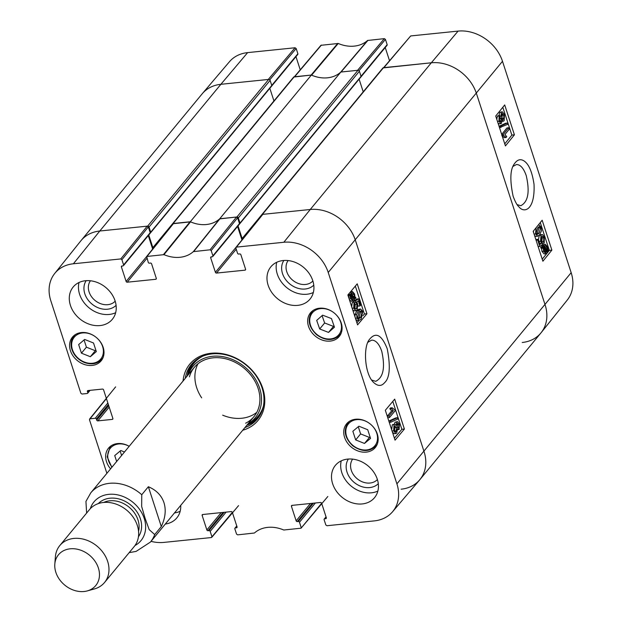 <?xml version="1.0" encoding="UTF-8"?>
<svg xmlns="http://www.w3.org/2000/svg" width="622" height="622" viewBox="0 0 622 622"><rect width="100%" height="100%" fill="white"/><g stroke="black" fill="none" stroke-linecap="round" stroke-linejoin="round"><path stroke-width="0.93" d="M148.331 226.929L150.205 232.69L123.607 264.925L121.912 259.701L148.331 226.929L147.204 226.159L99.8 231.003L220.872 84.304A38.673 31.046 -140.5 0 0 202.142 93.852L81.078 240.558A38.673 31.046 39.5 0 1 99.8 231.003L147.632 226.12A1.205 0.972 39.5 0 1 149.039 227.077L270.111 80.37A1.205 0.972 -140.5 0 0 268.696 79.414L220.872 84.304L268.276 79.453L295.046 47.762L247.642 52.613A38.059 30.556 -140.5 0 0 229.448 61.733L202.383 93.572A38.673 31.046 39.5 0 1 220.872 84.304L247.642 52.613M270.111 80.37L271.775 85.494A0.723 0.583 39.5 0 1 271.697 86.023L150.625 232.729A0.723 0.583 -140.5 0 0 150.703 232.2L149.039 227.077M269.824 88.285L273.937 100.935A1.205 0.972 -140.5 0 0 273.944 100.951M294.206 76.801A1.205 0.972 -140.5 0 0 293.623 77.105L172.558 223.811A1.205 0.972 39.5 0 1 173.141 223.508L190.301 221.759L311.365 75.052L294.206 76.801L173.141 223.508M311.365 75.052A31.419 25.222 -140.5 0 0 340.825 72.043L219.753 218.742L236.912 216.992A1.205 0.972 39.5 0 1 238.319 217.949L359.392 71.242A1.205 0.972 -140.5 0 0 357.977 70.286L340.825 72.043M359.392 71.242L361.055 76.366A0.723 0.583 39.5 0 1 360.978 76.895L239.905 223.601A0.723 0.583 -140.5 0 0 239.983 223.073L238.319 217.949M359.104 79.165L363.217 91.815A1.205 0.972 -140.5 0 0 363.225 91.823L242.145 238.514L238.047 225.887M419.858 479.648L540.922 332.941A38.673 31.046 -140.5 0 0 545.113 304.85L476.429 93.479A38.673 31.046 -140.5 0 0 431.318 62.791L383.486 67.681A1.205 0.972 -140.5 0 0 382.903 67.977L261.831 214.683A1.205 0.972 39.5 0 1 262.422 214.388L310.246 209.497A38.673 31.046 39.5 0 1 355.356 240.178L424.041 451.556A38.673 31.046 39.5 0 1 419.858 479.648A38.673 31.046 39.5 0 1 401.128 489.195M261.675 215.453A1.205 0.972 39.5 0 1 261.831 214.683M242.572 239.143A1.205 0.972 39.5 0 1 242.145 238.514M219.753 218.742A31.419 25.222 39.5 0 1 190.301 221.759M172.395 224.573A1.205 0.972 39.5 0 1 172.558 223.811M153.292 248.264A1.205 0.972 39.5 0 1 152.864 247.642L148.767 235.015M85.937 501.433L86.614 513.088M148.363 486.731C156.293 490.089 161.495 495.4 163.959 502.662C166.237 510.009 165.359 517.978 161.3 526.562L154.699 534.57L149.187 529.633L145.128 518.406L141.66 506.471L141.754 494.739L148.363 486.731L161.3 526.562M98.377 567.987A24.165 19.406 39.5 0 1 87.313 590.9A24.165 19.406 39.5 0 1 64.766 585.123A24.165 19.406 39.5 0 1 54.814 564.084A24.165 19.406 39.5 0 1 74.415 548.791A24.165 19.406 39.5 0 1 98.377 567.987M54.814 564.084L55.397 556.76A29.001 23.286 39.5 0 1 59.79 545.587A29.001 23.286 39.5 0 1 85.766 539.849A29.001 23.286 39.5 0 1 107.668 561.441A29.001 23.286 39.5 0 1 104.527 582.511A29.001 23.286 39.5 0 1 94.396 588.941L87.313 590.9M59.79 545.587L89.459 509.636A29.001 23.286 39.5 0 1 115.435 503.89A29.001 23.286 39.5 0 1 137.338 525.489A29.001 23.286 39.5 0 1 134.196 546.551L104.527 582.511M513.049 166.385L516.408 164.558C520.373 164.496 523.654 168.197 526.243 175.653C529.96 191.903 528.14 201.925 520.777 205.719L517.146 204.622M269.754 79.81L296.173 48.532L295.046 47.762M296.173 48.532L297.876 53.756L271.752 85.416M271.254 86.559A0.964 0.777 39.5 0 1 271.169 86.691L297.767 54.456A0.964 0.777 -140.5 0 0 297.876 53.756M295.963 56.649L300.239 69.812M359.034 70.683L385.453 39.404L384.326 38.642L367.586 40.477A32.033 25.712 39.5 0 1 338.228 43.478L320.944 45.305L294.338 76.794M385.453 39.404L387.156 44.628L361.032 76.288M360.535 77.431A0.964 0.777 39.5 0 1 360.449 77.563L387.047 45.336A0.964 0.777 -140.5 0 0 387.156 44.628M385.236 47.529L389.52 60.692M383.447 67.868L431.318 62.791A38.673 31.046 39.5 0 1 476.429 93.479L545.113 304.85A38.673 31.046 39.5 0 1 541.156 332.661L567.28 300.045A38.059 30.556 -140.5 0 0 571.167 272.677L502.49 61.298A38.059 30.556 -140.5 0 0 458.087 31.1L410.691 35.944L383.618 67.666M541.156 332.661A38.673 31.046 39.5 0 1 522.2 342.489M367.991 40.306L341.066 72.012L357.557 70.333L384.326 38.642M338.228 43.478L311.614 75.161A31.419 25.222 -140.5 0 0 340.662 72.191L367.586 40.477M294.167 76.996L311.124 75.075L337.746 43.4M509.154 129.322L504.932 134.523L506.751 136.685L506.114 137.478L503.556 135.448L503.229 134.43L508.641 127.751L509.154 129.322M501.853 135.627L504.403 137.656L506.114 137.478M502.078 135.604L503.556 135.448M501.744 134.585L503.229 134.43M501.69 134.406L506.93 127.93L508.641 127.751M500.881 127.518L500.469 126.243L507.249 123.078L507.661 124.346L499.497 127.665M499.085 126.39L500.469 126.243M499.054 126.289L505.538 123.257L507.249 123.078M500.15 121.71L500.982 121.624L499.482 120.559L499.668 117.426L501.169 118.46L500.593 121.865M499.637 120.979L499.31 118.258M499.668 117.426L500.072 117.169M502.483 119.191L503.633 119.066L501.729 117.846L501.977 113.842L503.898 115.093L503.633 119.066L503.081 119.424M501.931 119.245L502.187 115.28L501.721 114.254M501.977 113.842L502.529 113.484M501.526 123.21L500.865 123.638L498.945 121.259L499.147 115.801L499.707 115.443L497.437 115.987L500.842 116.361L501.441 112.232L502.226 111.727L504.442 114.432L504.162 120.691L503.408 121.189L502.001 119.929L501.526 123.21M500.865 123.638L499.163 123.817L498.02 123.102M496.799 119.354L497.437 115.987M499.015 115.513L499.73 112.411L502.226 111.727M543.885 247.665L545.486 245.472L547.01 247.206L547.329 249.476L543.885 247.665M545.564 248.567L544.615 246.063M545.595 248.559L547.274 248.38M543.784 248.458L547.243 250.269L545.611 252.532L544.094 250.759L543.784 248.458M546.505 251.918L544.794 252.097L545.533 250.456L543.83 249.562M545.533 250.456L547.243 250.269M545.261 251.342L546.971 251.156M542.446 247.758L542.47 246.918L543.286 247.354L544.227 244.905L545.276 244.228L547.407 246.67L547.881 249.756L548.658 250.168L548.643 251.008L547.827 250.573L546.894 253.068L545.828 253.76L543.69 251.272L543.224 248.162L540.743 247.937L540.759 247.097L542.47 246.918M541.575 247.533L542.524 245.091L545.276 244.228M547.725 251.101L548.643 251.008M545.828 253.76L544.126 253.939L541.987 251.451L541.521 248.341L543.224 248.162M541.521 248.341L540.743 247.937M543.597 241.546L543.815 237.829L542.368 236.243L541.614 236.741L541.28 240.986L542.959 244.252L539.787 246.429L537.719 240.061L538.349 239.283L540.013 244.384L541.684 243.295L540.557 241.289L541.008 235.147L542.609 234.595L544.351 237.145L544.188 243.124L543.597 241.546L541.886 241.725L542.104 238.008L541.521 236.858M538.147 246.6L539.787 246.429M536.078 240.24L537.719 240.061M536.055 240.185L536.646 239.462L538.349 239.283M539.756 243.614L541.684 243.295M539.974 243.474L539.538 242.93M538.45 239.579L539.305 235.334L540.899 234.782M540.316 234.681L542.609 234.595M542.718 243.28L544.188 243.124M542.174 242.487L541.886 241.725M536.615 234.199L537.478 233.273L538.854 227.994L538.364 227.069M539.181 233.095L537.097 234.533L536.148 233.281L537.525 227.986L539.313 226.525L540.557 227.808L539.181 233.095L537.478 233.273M538.092 225.265L539.01 224.861L541.101 227.139L541.49 230.731L539.709 234.712L537.688 236.22L535.596 233.934L536.001 227.846M533.497 232.309L533.474 230.972M537.688 236.22L535.985 236.407L534.57 235.598M504.761 143.861L511.859 135.098L502.817 107.272M542.221 259.156L549.319 250.394L540.277 222.567M514.417 134.826L505.429 145.921L495.718 116.034L504.706 104.939L514.417 134.826L511.859 135.098M551.877 250.122L542.889 261.217L533.178 231.33L542.166 220.235L551.877 250.122L549.319 250.394M513.127 196.249C515.218 201.847 517.115 205.33 518.81 206.698C523.988 213.603 535.184 210.43 534.026 184.299C532.175 171.921 528.863 164.146 524.105 160.981C520.443 158.594 517.154 159.605 514.238 164.021C510.149 169.596 509.783 180.341 513.127 196.249M367.874 342.287L371.653 340.133C375.742 340.102 379.101 343.787 381.721 351.197C385.376 367.485 383.37 377.531 375.696 381.333L371.614 380.026M193.325 251.646L210.065 249.803L211.192 250.573L237.612 217.801L236.484 217.031L219.589 218.897A31.419 25.222 39.5 0 1 190.542 221.86L173.095 223.71L146.668 256.482L163.967 254.647A32.033 25.712 -140.5 0 0 193.325 251.646L219.589 218.897M156.34 278.547L155.733 279.286A0.964 0.777 -140.5 0 0 156.301 278.345L151.581 263.829A0.964 0.777 -140.5 0 0 150.454 263.059L149.397 263.168A0.964 0.777 39.5 0 1 148.269 262.406L146.668 256.482M155.733 279.286L127.246 282.201L146.94 258.332M146.574 256.645L126.118 281.432A0.964 0.777 -140.5 0 0 127.246 282.201M126.118 281.432L121.399 266.916L122.192 265.952M123.607 264.925A0.964 0.777 39.5 0 1 123.039 265.866L121.974 265.975A0.964 0.777 -140.5 0 0 121.399 266.916M89.56 390.398L87.772 392.568A0.964 0.777 39.5 0 1 87.197 393.508L81.995 394.037L80.868 393.267L50.833 300.823A38.059 30.556 39.5 0 1 54.72 273.455A38.059 30.556 39.5 0 1 73.38 263.775L120.785 258.931L121.912 259.701M87.772 392.568L87.422 391.495L88.223 390.53M112.916 418.653L112.302 419.399A0.964 0.777 -140.5 0 0 112.877 418.458L103.579 389.846A0.964 0.777 -140.5 0 0 102.451 389.077L87.997 390.554A0.964 0.777 -140.5 0 0 87.422 391.495M112.302 419.399L97.848 420.876L109.192 407.13M108.695 405.598L96.721 420.107A0.964 0.777 -140.5 0 0 97.848 420.876M96.721 420.107L96.371 419.041L108.352 404.525M107.855 402.994L95.244 418.272A0.964 0.777 39.5 0 1 96.371 419.041M95.244 418.272L90.042 418.808L106.416 398.585M106.883 473.334L89.475 419.749L90.042 418.808M221.183 512.614L206.869 529.96L202.15 515.444A0.964 0.777 -140.5 0 1 202.725 514.503L231.213 511.587A0.964 0.777 -140.5 0 1 232.34 512.357L211.309 537.556L163.913 542.4A38.059 30.556 39.5 0 1 151.029 541.35M211.884 536.615L210.189 531.39L226.097 512.116M224.169 512.31L209.062 530.62A0.964 0.777 39.5 0 1 210.189 531.39M209.062 530.62L207.997 530.729L223.111 512.419M206.869 529.96A0.964 0.777 -140.5 0 0 207.997 530.729M232.34 512.357L237.052 526.873A0.964 0.777 -140.5 0 1 236.484 527.814L235.419 527.923L236.834 526.204M321.628 503.268L301.056 528.195L283.772 530.014A32.033 25.712 -140.5 0 0 254.414 533.015L237.674 534.858L236.547 534.088L234.844 528.863A0.964 0.777 39.5 0 1 235.419 527.923M301.165 527.487L299.47 522.262L315.377 502.988M313.449 503.182L298.342 521.493A0.964 0.777 39.5 0 1 299.47 522.262M298.342 521.493L297.277 521.601L312.384 503.291M310.464 503.486L296.15 520.839A0.964 0.777 -140.5 0 0 297.277 521.601M296.15 520.839L291.43 506.316L292.223 505.352M326.379 517.947L325.765 518.694A0.964 0.777 -140.5 0 0 326.332 517.753L321.621 503.229A0.964 0.777 -140.5 0 0 320.486 502.467L292.006 505.375A0.964 0.777 -140.5 0 0 291.43 506.316M325.765 518.694L324.7 518.802L326.115 517.084M245.62 269.419L245.014 270.166A0.964 0.777 -140.5 0 0 245.581 269.225L240.862 254.701A0.964 0.777 -140.5 0 0 239.734 253.939L238.677 254.048A0.964 0.777 39.5 0 1 237.55 253.278L235.847 248.054L236.422 247.113L283.826 242.269A38.059 30.556 39.5 0 1 328.222 272.467L396.906 483.846A38.059 30.556 39.5 0 1 392.552 511.766A38.059 30.556 39.5 0 1 374.358 520.886L326.954 525.73L325.827 524.968L324.124 519.743A0.964 0.777 39.5 0 1 324.7 518.802M245.014 270.166L216.526 273.074L236.22 249.204M235.855 247.517L215.399 272.304A0.964 0.777 -140.5 0 0 216.526 273.074M215.399 272.304L210.679 257.788L211.472 256.824M237.612 217.801L239.486 223.57L212.887 255.797A0.964 0.777 39.5 0 1 212.312 256.738L211.255 256.847A0.964 0.777 -140.5 0 0 210.679 257.788M212.887 255.797L211.192 250.573M344.58 437.352A18.613 14.944 39.5 0 1 346.594 423.831A18.613 14.944 39.5 0 1 370.455 424.157A18.613 14.944 39.5 0 1 375.299 447.521A18.613 14.944 39.5 0 1 358.63 451.207A18.613 14.944 39.5 0 1 344.58 437.352M110.592 468.84A18.613 14.944 39.5 0 1 106.494 461.687A18.613 14.944 39.5 0 1 108.508 448.167A18.613 14.944 39.5 0 1 129.205 446.293M70.418 350.66A18.613 14.944 39.5 0 1 72.44 337.14A18.613 14.944 39.5 0 1 96.301 337.466A18.613 14.944 39.5 0 1 101.145 360.83A18.613 14.944 39.5 0 1 84.475 364.515A18.613 14.944 39.5 0 1 70.418 350.66M308.504 326.325A18.613 14.944 39.5 0 1 310.518 312.804A18.613 14.944 39.5 0 1 334.379 313.13A18.613 14.944 39.5 0 1 339.223 336.494A18.613 14.944 39.5 0 1 322.554 340.18A18.613 14.944 39.5 0 1 308.504 326.325M332.653 483.792A25.378 20.37 39.5 0 1 335.398 465.357A25.378 20.37 39.5 0 1 367.936 465.8A25.378 20.37 39.5 0 1 374.545 497.662A25.378 20.37 39.5 0 1 351.819 502.693A25.378 20.37 39.5 0 1 332.653 483.792M180.73 505.359A25.378 20.37 39.5 0 1 176.85 517.869A25.378 20.37 39.5 0 1 165.304 524.051M70.441 305.433A25.378 20.37 39.5 0 1 73.186 286.999A25.378 20.37 39.5 0 1 105.732 287.442A25.378 20.37 39.5 0 1 112.333 319.304A25.378 20.37 39.5 0 1 89.607 324.326A25.378 20.37 39.5 0 1 70.441 305.433M268.136 285.226A25.378 20.37 39.5 0 1 270.881 266.791A25.378 20.37 39.5 0 1 303.419 267.235A25.378 20.37 39.5 0 1 310.028 299.096A25.378 20.37 39.5 0 1 287.294 304.119A25.378 20.37 39.5 0 1 268.136 285.226M242.72 430.237A44.232 35.508 -140.5 0 0 262.772 388.353A44.232 35.508 -140.5 0 0 219.03 353.234A44.232 35.508 -140.5 0 0 183.07 381.014M377.391 479.554A16.063 12.899 39.5 0 1 357.222 478.792A16.063 12.899 39.5 0 1 352.643 459.129M312.874 280.981A16.063 12.899 39.5 0 1 292.698 280.227A16.063 12.899 39.5 0 1 288.126 260.556M115.187 301.188A16.063 12.899 39.5 0 1 95.01 300.426A16.063 12.899 39.5 0 1 90.431 280.763M93.518 342.994L96.317 351.601L90.338 356.717L81.451 353.172L78.66 344.565L84.639 339.449L93.518 342.994M84.056 339.946L86.411 347.177L95.29 350.715L95.866 350.217M81.451 353.172L86.411 347.177M90.338 356.717L95.29 350.715M352.845 431.256L358.894 426.21L367.726 429.732L370.541 438.393L364.492 443.439L355.66 439.917L352.845 431.256M358.272 426.723L360.612 433.915L369.445 437.437L370.059 436.924M355.66 439.917L360.612 433.915M364.492 443.439L369.445 437.437M116.648 461.501L114.728 455.576L120.808 450.499L124.486 452.007M120.155 451.043L121.601 455.498M322.624 315.16L331.479 318.588L334.465 327.18L328.533 332.405L319.685 328.984L316.691 320.392L322.624 315.16M322.079 315.642L324.637 322.981L333.485 326.402L334.03 325.92M319.685 328.984L324.637 322.981M328.533 332.405L333.485 326.402M192.416 363.295A42.778 34.342 -140.5 0 0 187.168 376.046M246.817 425.269A42.778 34.342 -140.5 0 0 258.34 417.696M248.069 423.761A40.376 32.414 -140.5 0 0 256.87 381.683A40.376 32.414 -140.5 0 0 212.584 356.289A40.376 32.414 -140.5 0 0 188.419 374.537M245.604 423.224A38.673 31.046 -140.5 0 0 255.883 382.997A38.673 31.046 -140.5 0 0 213.043 357.837A38.673 31.046 -140.5 0 0 189.415 376.854M197.99 363.769A38.673 31.046 -140.5 0 0 201.668 397.847M222.668 415.169A38.673 31.046 -140.5 0 0 256.816 412.324M212.786 256.497L239.384 224.27A0.964 0.777 -140.5 0 0 239.486 223.57M237.573 226.462L241.942 239.921M392.552 511.766L419.617 479.927A38.673 31.046 -140.5 0 0 424.041 451.556L355.356 240.178A38.673 31.046 -140.5 0 0 310.246 209.497L262.842 214.341L235.948 247.354M73.38 263.775L99.8 231.003A38.673 31.046 -140.5 0 0 80.844 240.838L54.72 273.455M123.506 265.625L150.104 233.398A0.964 0.777 -140.5 0 0 150.205 232.69M148.293 235.59L152.662 249.049M388.968 415.955L393.361 410.73L391.51 408.576L392.179 407.783L394.783 409.805L395.118 410.823L389.481 417.525L388.968 415.955L387.281 416.118L391.666 410.901L393.361 410.73M391.666 410.901L389.815 408.74L391.51 408.576M389.815 408.74L390.484 407.946L392.179 407.783M387.281 416.118L387.786 417.696L389.481 417.525M397.466 417.735L397.878 419.003L390.873 422.198L390.453 420.931L397.466 417.735L395.771 417.906L388.836 421.063M389.255 422.354L390.873 422.198M388.843 421.086L390.453 420.931M397.271 427.275L396.953 424.359M397.31 423.636L398.842 424.694L398.616 427.827L397.085 426.801L397.715 423.388M397.73 427.92L398.616 427.827L398.197 428.091M394.519 431.59L394.815 427.586L394.325 426.552M394.55 426.202L396.502 427.423L396.214 431.427L394.247 430.175L394.55 426.202L395.125 425.845M395.017 431.544L396.214 431.427L395.631 431.785M399.145 429.452L397.404 428.9L396.743 433.036L395.926 433.542L393.679 430.844L394.029 424.577L394.815 424.08L396.245 425.339L396.758 422.043L397.45 421.615L399.394 423.994L399.145 429.452L396.867 429.981M394.465 424.111L395.063 422.206L397.45 421.615M395.926 433.542L394.231 433.713L392.435 432.15M391.65 429.724L392.334 424.74L394.815 424.08M351.842 299.415L352.658 297.767L354.346 297.596L352.674 299.796L351.127 298.07L350.816 295.8L354.346 297.596M352.658 297.767L350.855 296.849M354.454 296.803L350.917 294.999L352.62 292.729L354.159 294.501L354.454 296.803M352.728 295.924L351.741 293.289M355.823 297.503L355.8 298.342L354.96 297.907L353.965 300.356L352.868 301.04L350.715 298.607L350.256 295.512L349.455 295.1L349.478 294.268L350.318 294.696L351.306 292.2L352.41 291.5L354.579 293.988L355.03 297.098L355.823 297.503M354.851 298.436L355.8 298.342M352.868 301.04L351.173 301.211L349.416 299.75M348.709 297.58L348.561 295.675L350.256 295.512M347.955 295.248L349.455 295.1M348.561 295.675L348.001 295.396M348.374 294.377L349.478 294.268M348.732 294.346L348.872 293.794M350.645 291.679L352.41 291.5M354.587 303.723L354.322 307.447L355.792 309.033L356.577 308.528L356.966 304.275L355.271 301.017L358.552 298.824L360.62 305.192L359.967 305.977L358.303 300.869L356.569 301.965L357.712 303.971L357.183 310.121L355.535 310.673L353.762 308.123L353.988 302.144L354.587 303.723M354.882 308.691L355.271 304.438L353.965 302.758M354.213 302.735L355.66 302.595M353.817 302.16L353.576 301.18L355.271 301.017M353.576 301.18L356.857 298.988L358.552 298.824M358.07 305.511L358.272 306.141L359.967 305.977M357.168 302.743L356.857 301.787M353.84 310.844L356.134 310.767L353.84 310.844L352.62 309.6M351.687 306.732L352.293 302.308L353.988 302.144M359.049 312.174L361.203 310.728L362.167 311.972L360.706 317.274L358.847 318.744L357.58 317.461L359.049 312.174M358.093 318.402L359.011 317.445L360.472 312.143L359.508 310.891M362.743 311.319L361.234 318.899L359.135 320.416L357.012 318.137L356.647 314.538L358.521 310.549L360.628 309.033L362.743 311.319M359.135 320.416L357.44 320.579L355.838 319.514M354.975 316.87L354.952 314.701L356.826 310.712L358.933 309.196L360.628 309.033M394.395 438.176L401.859 429.289L392.793 401.4M356.927 322.872L358.987 320.423M362.929 315.735L364.399 313.993L355.333 286.104M385.329 410.279L394.682 399.145L404.401 429.04L395.04 440.174L385.329 410.279M404.401 429.04L401.859 429.289M347.869 294.983L357.222 283.85L366.933 313.745L357.58 324.878L347.869 294.983M366.933 313.745L364.399 313.993M387.242 348.794C381.566 334.473 375.501 331.526 369.048 339.939C363.295 347.504 364.515 373.247 373.216 382.071C377.554 386.316 381.34 386.526 384.575 382.701C389.769 378.028 390.655 366.723 387.242 348.794M348.39 459.036A19.445 15.612 -140.5 0 0 354.206 482.439A19.445 15.612 -140.5 0 0 378.293 483.706M341.253 460.848A25.378 20.37 -140.5 0 0 341.828 472.681A25.378 20.37 -140.5 0 0 377.865 491.061M283.873 260.462A19.445 15.612 -140.5 0 0 289.689 283.873A19.445 15.612 -140.5 0 0 313.776 285.14M276.736 262.282A25.378 20.37 -140.5 0 0 277.303 274.115A25.378 20.37 -140.5 0 0 313.348 292.495M86.178 280.67A19.445 15.612 -140.5 0 0 91.994 304.08A19.445 15.612 -140.5 0 0 116.081 305.348M79.041 282.489A25.378 20.37 -140.5 0 0 79.616 294.323A25.378 20.37 -140.5 0 0 115.653 312.703M174.479 512.932A25.378 20.37 -140.5 0 0 180.178 511.268M185.247 378.378A42.778 34.342 39.5 0 1 191.42 364.438A42.778 34.342 39.5 0 1 229.736 355.971A42.778 34.342 39.5 0 1 262.041 387.817A42.778 34.342 39.5 0 1 257.415 418.894A42.778 34.342 39.5 0 1 244.897 427.602M357.977 70.286L236.912 216.992M361.055 76.366L239.983 223.073M262.422 214.388L383.486 67.681M268.696 79.414L147.632 226.12M271.775 85.494L150.703 232.2M273.937 100.935L152.864 247.642M396.906 483.846L571.167 272.677M328.222 272.467L502.49 61.298M283.826 242.269L310.246 209.497L431.318 62.791L458.087 31.1M85.937 501.425L90.765 492.865A38.673 31.046 39.5 0 1 141.754 494.739M154.699 534.57A38.673 31.046 39.5 0 1 150.415 542.089L253.97 416.616M90.322 508.664A30.455 24.445 39.5 0 1 116.843 494.708A30.455 24.445 39.5 0 1 144.257 518.515A30.455 24.445 39.5 0 1 134.99 545.525M103.687 502.459A24.165 19.406 39.5 0 1 137.998 519.969A24.165 19.406 39.5 0 1 138.55 531.227M98.26 503.618A26.101 20.954 39.5 0 1 121.5 499.746A26.101 20.954 39.5 0 1 140.432 518.911A26.101 20.954 39.5 0 1 138.434 536.778M499.458 118.646L501.169 118.46M502.187 115.28L503.898 115.093M497.468 121.414L498.945 121.259M499.73 112.411L501.441 112.232M545.3 247.385L547.01 247.206M541.91 246.18L543.612 245.993M542.524 245.091L544.227 244.905M541.987 251.451L543.69 251.272M542.104 238.008L543.815 237.829M539.056 241.445L540.557 241.289M539.305 235.334L541.008 235.147M538.854 227.994L540.557 227.808M534.08 234.097L535.596 233.934M294.634 76.763L321.411 45.072M383.914 67.635L410.691 35.944M84.297 362.02A17.159 13.777 39.5 0 1 75.674 335.771A17.159 13.777 39.5 0 1 102.599 346.501A17.159 13.777 39.5 0 1 84.297 362.02M84.483 362.362A18.124 14.555 -140.5 0 0 101.868 359.189A18.124 14.555 -140.5 0 0 103.229 357.137M75.666 334.395A18.124 14.555 -140.5 0 0 73.909 336.113C71.351 339.332 70.519 343.188 71.398 347.706C73.139 354.517 77.439 359.438 84.304 362.47C91.613 365.044 97.467 363.948 101.868 359.189L102.925 357.914M376.769 433.246A17.159 13.777 39.5 0 1 358.396 448.687A17.159 13.777 39.5 0 1 349.867 422.431A17.159 13.777 39.5 0 1 376.769 433.246M349.821 421.086A18.124 14.555 -140.5 0 0 348.063 422.804C343.173 430.408 344.728 438.059 352.713 445.756C361.763 452.054 369.53 452.101 376.022 445.881A18.124 14.555 -140.5 0 0 377.383 443.836M112.084 467.029A17.159 13.777 39.5 0 1 110.366 448.205A17.159 13.777 39.5 0 1 129.174 446.324M111.742 445.422A18.124 14.555 -140.5 0 0 109.985 447.14L107.186 456.828L111.828 467.34M337.614 335.95A17.159 13.777 39.5 0 1 310.603 325.594A17.159 13.777 39.5 0 1 328.595 309.748A17.159 13.777 39.5 0 1 337.614 335.95M338.656 336.191A18.124 14.555 -140.5 0 0 339.954 334.854A18.124 14.555 -140.5 0 0 341.307 332.809M313.745 310.059A18.124 14.555 -140.5 0 0 311.987 311.777C307.105 319.381 308.652 327.032 316.637 334.729C324.7 340.529 332.024 341.035 338.617 336.23L341.004 333.579M193.792 361.911A42.568 34.171 -140.5 0 0 187.432 375.735M247.082 424.958A42.568 34.171 -140.5 0 0 259.444 416.087M202.718 356.196A41.612 33.409 -140.5 0 0 188.691 373.371L188.342 374.631M247.991 423.854L249.158 423.271A41.612 33.409 -140.5 0 0 263.355 406.244M397.147 424.865L398.842 424.694M394.815 427.586L396.502 427.423M395.063 422.206L396.758 422.043M392.062 430.999L393.679 430.844M392.334 424.74L394.029 424.577M351.881 299.376L353.568 299.213M352.464 294.665L354.159 294.501M349.097 298.762L350.715 298.607M348.647 297.192L350.341 297.028M350.108 292.317L351.306 292.2M354.999 308.683L356.577 308.528M355.271 304.438L356.966 304.275M352.184 308.279L353.762 308.123M360.472 312.143L362.167 311.972M359.011 317.445L360.706 317.274M355.442 318.293L357.012 318.137M354.952 314.701L356.647 314.538M356.826 310.712L358.521 310.549M193.722 251.475L219.994 218.719M163.967 254.647L190.542 221.86M190.052 221.782L163.477 254.569M236.484 217.031L210.065 249.803M236.422 247.113L262.842 214.341M147.142 256.241L173.561 223.469M147.204 226.159L120.785 258.931M202.15 515.444L202.951 514.48M237.099 527.075L236.484 527.814M90.765 492.865L194.321 367.384M129.174 552.639L136.125 551.387L150.415 542.089M503.408 121.189L501.697 121.368M539.01 224.861L538.364 224.931M73.909 336.113L74.959 334.838M376.022 445.881L377.08 444.606M348.063 422.804L349.121 421.529M109.985 447.14L111.035 445.865M311.987 311.777L313.045 310.502M90.081 390.344L87.663 393.267M89.576 419.049L115.63 386.876M238.553 505.632L211.775 537.322M236.764 525.971L234.953 528.164M326.037 516.843L324.233 519.036M327.833 496.504L301.056 528.195"/></g></svg>
